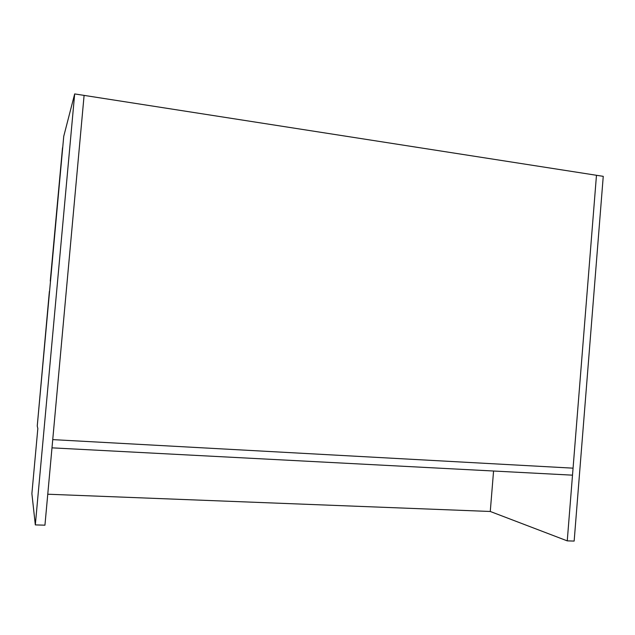 <?xml version="1.0" encoding="UTF-8"?>
<svg xmlns="http://www.w3.org/2000/svg" width="635" height="635" viewBox="0 0 635 635"><rect width="100%" height="100%" fill="white"/><g stroke="black" fill="none" stroke-linecap="round" stroke-linejoin="round"><path stroke-width="0.95" d="M567.253 540.869L574.151 541.076L603.25 176.339L596.471 175.284L567.253 540.869L490.268 511.477L493.57 471.019M31.885 493.601L35.322 524.899L74.676 93.924L63.746 136.303L37.243 426.053L37.838 428.514L31.885 493.601M74.676 93.924L84.098 95.393L51.991 447.85L572.5 475.163L573.064 468.162L52.737 439.618L573.064 468.162L596.471 175.284L84.098 95.393L44.942 525.185L35.322 524.899M50.498 281.115L62.69 147.812M50.268 281.091L62.516 147.78M49.371 291.449L37.243 426.053L49.554 291.465M47.76 494.22L490.268 511.477"/></g></svg>
